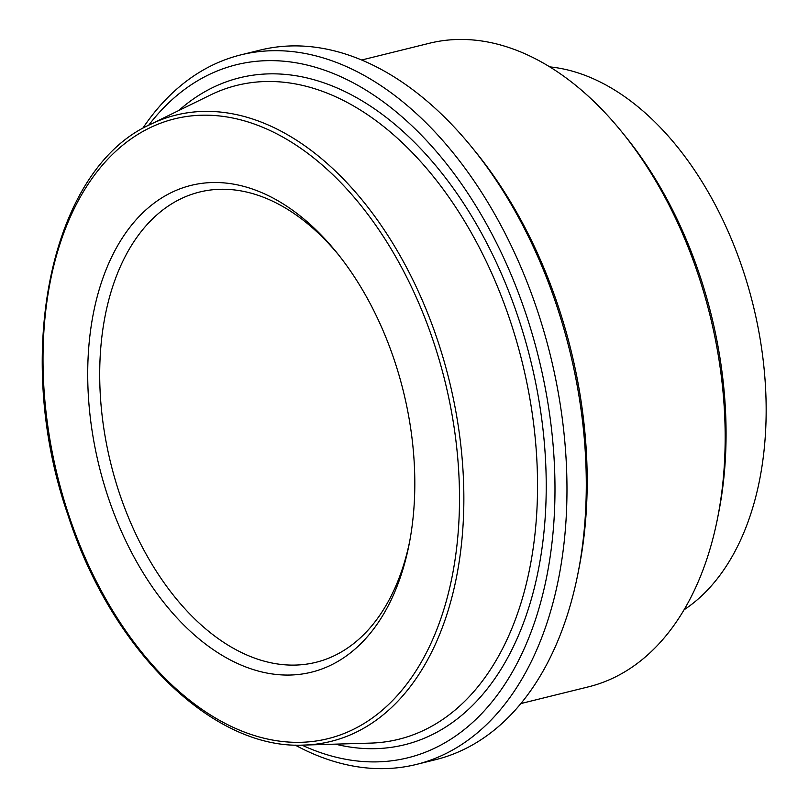 <?xml version="1.0" encoding="UTF-8"?>
<svg xmlns="http://www.w3.org/2000/svg" width="809" height="809" viewBox="0 0 809 809"><rect width="100%" height="100%" fill="white"/><g stroke="black" fill="none" stroke-linecap="round" stroke-linejoin="round"><path stroke-width="1.21" d="M172.904 191.824A250.729 156.643 -103.9 0 0 149.877 583.35A250.729 156.643 -103.9 0 0 409.051 544.679A250.729 156.643 -103.9 0 0 336.827 252.691A250.729 156.643 -103.9 0 0 172.904 191.824M409.587 541.888A242.235 151.334 76.1 0 1 333.419 656.119A242.235 151.334 76.1 0 1 315.874 662.328A242.235 151.334 76.1 0 1 114.645 477.876A242.235 151.334 76.1 0 1 182.005 198.256A242.235 151.334 76.1 0 1 199.55 192.046A242.235 151.334 76.1 0 1 338.607 254.916M148.613 125.314A356.971 223.021 76.1 0 1 210.562 73.882A356.971 223.021 76.1 0 1 550.039 417.313A356.971 223.021 76.1 0 1 301.909 745.119M295.063 745.038A365.476 228.33 -103.9 0 0 416.332 764.444A365.476 228.33 -103.9 0 0 442.806 755.06A365.476 228.33 -103.9 0 0 544.427 333.177A365.476 228.33 -103.9 0 0 240.829 54.881A365.476 228.33 -103.9 0 0 214.345 64.265A365.476 228.33 -103.9 0 0 142.586 128.57M240.829 54.881L260.154 50.097A365.476 228.33 76.1 0 1 472.618 148.209A365.476 228.33 76.1 0 1 577.889 573.824A365.476 228.33 76.1 0 1 462.131 750.277A365.476 228.33 76.1 0 1 435.657 759.661L416.332 764.444M577.889 573.824L578.981 568.302A356.971 223.021 -103.9 0 0 476.167 152.577L472.618 148.209M361.674 60.008L429.377 43.261A331.478 207.094 76.1 0 1 622.081 132.251A331.478 207.094 76.1 0 1 717.553 518.266A331.478 207.094 76.1 0 1 612.565 678.316A331.478 207.094 76.1 0 1 588.548 686.821L520.854 703.567M717.553 518.266L718.645 512.744A322.973 201.785 -103.9 0 0 625.62 136.62L622.081 132.251M684.04 609.814A286.426 178.951 -103.9 0 0 753.037 304.669A286.426 178.951 -103.9 0 0 549.756 66.884M68.492 514.251A319.252 199.449 76.1 0 1 256.241 124.748A319.252 199.449 76.1 0 1 429.073 647.331A319.252 199.449 76.1 0 1 68.492 514.251M335.422 744.149A343.532 214.618 -103.9 0 0 530.482 359.722A343.532 214.618 -103.9 0 0 178.708 110.55M423.107 730.638A336.817 210.431 76.1 0 1 370.623 743.107L303.982 745.069A322.599 201.542 -103.9 0 0 354.251 733.136A322.599 201.542 -103.9 0 0 437.527 340.114A322.599 201.542 -103.9 0 0 150.464 124.384L210.34 95.058A336.817 210.431 76.1 0 1 510.054 320.303A336.817 210.431 76.1 0 1 423.107 730.638M150.464 124.384C50.765 168.707 12.125 354.554 67.845 514.686C111.066 649.951 212.858 749.963 303.982 745.069"/></g></svg>
